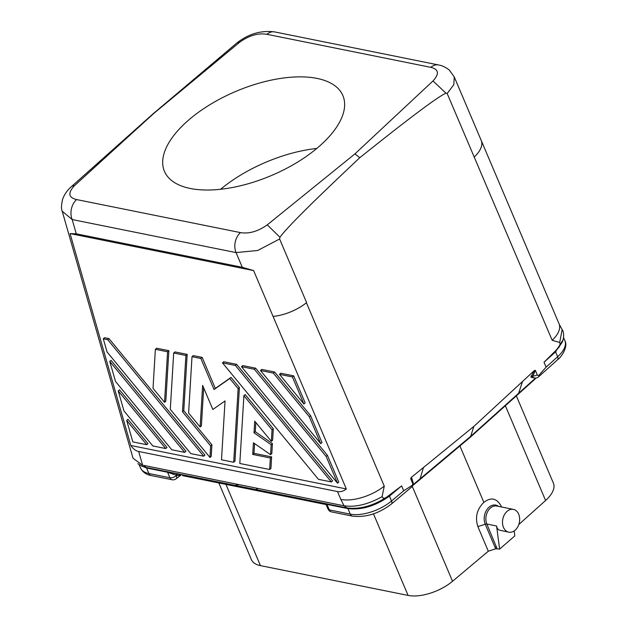 <?xml version="1.0" encoding="UTF-8"?>
<svg xmlns="http://www.w3.org/2000/svg" width="627" height="627" viewBox="0 0 627 627"><rect width="100%" height="100%" fill="white"/><g stroke="black" fill="none" stroke-linecap="round" stroke-linejoin="round"><path stroke-width="0.94" d="M445.962 93.164L433.006 80.946C439.496 73.798 438.759 69.268 430.796 67.34A14.539 10.565 -78.6 0 1 438.594 64.965A14.539 10.565 -78.6 0 1 438.618 64.973C439.409 65.184 443.728 65.608 449.363 70.146L454.262 76.941L453.823 84.676L447.169 93.494L445.962 93.164C437.764 96.777 409.031 118.299 359.773 157.73C312.583 202.043 285.983 228.565 279.955 237.296M430.796 67.34L266.93 34.305A14.539 10.565 -78.6 0 1 274.704 31.922A14.539 10.565 -78.6 0 1 274.728 31.93L438.594 64.965M559.276 324.378L562.137 329.543L559.707 342.452L552.183 340.312A33.921 15.988 -23 0 0 559.057 323.814L481.238 140.464A33.921 15.988 -23 0 0 481.066 140.103M130.824 445.499L346.316 488.95C343.572 491.207 340.633 492.077 337.498 491.568L138.669 451.479C135.698 450.86 133.081 448.869 130.824 445.499L70.075 233.581L76.282 233.824L242.296 267.298L236.05 252.587L72.191 219.552L76.282 233.824M166.923 471.645A1.45 1.058 -78.6 0 1 167.558 472.233L176.163 475.258A1.45 0.995 103.7 0 1 177.457 474.036L145.872 467.381L144.108 465.469L142.627 465.289L133.026 458.251L62.222 211.252L72.191 219.552A14.539 10.565 101.4 0 1 76.604 199.566L240.462 232.601A14.539 10.565 101.4 0 0 236.05 252.587L257.697 250.487L279.603 238.997L279.955 237.304L267.282 224.85C257.963 231.426 249.021 234.012 240.462 232.601M325.342 503.685L347.287 508.003C361.34 509.633 375.401 505.401 389.461 495.306L389.453 496.106C375.557 506.028 361.716 510.19 347.922 508.599L347.609 508.536A1.45 1.058 101.5 0 0 346.974 507.941L344.051 505.785C355.548 507.439 368.237 504.39 382.117 496.655L384.257 486.121A33.921 15.988 157 0 1 340.845 499.437L344.051 505.785L238.965 484.6L236.018 485.126L237.249 485.807L145.872 467.381L141.773 466.12L137.877 463.69M266.93 34.305C258.191 32.847 249.099 35.488 239.655 42.236L153.905 113.33L74.441 185.694A14.539 7.289 -131.7 0 0 71.29 186.728A14.539 7.289 -131.7 0 0 71.282 186.736C70.31 187.685 65.913 190.992 62.692 198.939C61.25 205.115 61.093 209.222 62.222 211.252L62.222 211.252M239.655 42.236A14.539 7.25 -130.2 0 0 236.622 43.177A14.539 7.25 -130.2 0 0 236.614 43.185C248.386 33.889 261.083 30.143 274.704 31.922M71.29 186.728L152.91 113.965A14.539 7.273 49 0 1 152.98 113.902A14.539 7.273 49 0 1 153.905 113.33M74.441 185.694C67.708 192.991 68.429 197.615 76.604 199.566M501.569 507L501.263 506.287C496.835 498.175 491.035 496.866 483.864 502.376L459.92 445.969M516.342 395.856L553.39 483.127A33.921 15.988 -23 0 1 545.584 500.487L518.795 524.54M180.012 474.843L177.966 474.161A1.45 0.995 -76.3 0 0 176.665 475.384L176.163 475.258L176.336 475.674A4.844 2.281 -23 0 1 169.901 477.766L148.936 473.534A31.499 14.844 157 0 1 140.534 467.961C142.768 472.225 146.303 474.749 151.146 475.532L172.111 479.765A4.844 3.519 -78.6 0 1 169.901 477.766L167.558 472.233L146.585 468.001L140.997 465.759M146.898 468.071A1.45 1.058 101.3 0 0 146.263 467.476L145.096 467.209M172.111 479.765A4.844 4.844 0 0 0 176.25 478.667A4.844 2.422 -131 0 0 176.336 475.674L176.665 475.384C179.722 475.587 180.56 475.493 179.189 475.078M563.085 339.763L555.546 351.888L544.024 362.241L557.999 348.353L562.129 342.318C564.324 338.016 563.9 331.573 562.137 329.543M535.372 370.369L532.958 376.051A4.844 2.281 -23 0 0 537.253 374.813L535.372 370.369L534.431 370.494L473.832 426.431L470.697 436.329A9.695 4.851 49 0 1 469.936 437.552A9.695 4.851 49 0 1 469.874 437.607L412.715 485.611M218.847 482.955L251.396 559.652A33.921 15.988 -23 0 0 259.217 565.374L408.099 595.415L373.48 513.866M562.027 342.554L555.357 351.261L557.622 356.779A31.499 14.844 157 0 0 564.864 340.673C568.462 346.582 561.22 357.437 557.513 359.796A4.844 2.516 -131.9 0 0 557.622 356.779L546.093 367.132L544.024 362.241M531.163 376.004A1.45 1.082 23 0 1 532.958 376.051A4.789 1.168 129.3 0 0 532.723 376.843A4.789 1.168 129.3 0 0 532.707 376.921A1.45 1.332 -175.2 0 0 530.834 377.14L534.431 370.494M537.253 374.813A1.709 1.246 101.4 0 0 539.04 375.158L546.093 367.132M412.002 479.6A1.45 1.293 -171.1 0 1 412.284 479.232L411.171 477.523L473.832 426.431M412.284 479.232L411.868 480.439M413.044 484.749L470.697 436.329L535.552 378.065M144.108 465.469L238.965 484.6M403.702 490.776L391.53 500.997L389.453 496.106L401.625 485.886L403.702 490.776L411.939 485.525A1.709 1.246 101.4 0 0 412.55 483.096A4.844 2.281 -23 0 0 412.832 481.56L411.939 479.443L410.661 478.66L411.171 477.523M412.55 483.096L410.661 478.66M535.858 378.042L534.831 379.257A9.695 4.938 -131.5 0 0 535.583 378.065M483.864 502.376C476.904 509.155 474.905 517.228 477.868 526.602L488.308 551.211L452.545 581.276L412.252 486.356M408.099 595.415L409.4 595.65A33.921 15.988 -23 0 0 452.545 581.276M279.603 238.997L306.611 302.614A33.921 15.988 -23 0 1 273.066 316.416L253.614 270.582L242.296 267.298M317.043 78.414A96.919 45.669 -23 0 0 210.139 104.544A96.919 45.669 -23 0 0 164.446 171.32A96.919 45.669 -23 0 0 190.287 188.476A96.919 45.669 -23 0 0 297.19 162.354A96.919 45.669 -23 0 0 342.883 95.578A96.919 45.669 -23 0 0 317.043 78.414M433.014 80.946L354.953 153.866L267.282 224.85M346.316 488.95L273.082 316.423A33.921 15.988 -23 0 0 306.431 302.778L306.611 302.614M253.614 270.582L70.075 233.581M310.584 415.654L274.626 372.007L261.733 369.405L260.464 370.51L273.356 373.104L309.315 416.751L310.584 415.654L322.004 442.56L320.734 443.665L260.464 370.51M236.63 364.35L223.745 361.748L222.475 362.845L318.445 479.334L331.338 481.936L332.608 480.838L236.63 364.35L235.368 365.447L222.475 362.845M108.98 338.611L104.56 337.718L103.29 338.815L107.719 339.709L108.98 338.611L204.958 455.1L203.689 456.197L107.719 339.709M305.169 402.902L293.687 375.847L280.731 373.237L279.462 374.335L303.899 404.007L305.169 402.902M184.691 452.373L185.96 451.268L111.042 360.337L109.772 361.434L115.509 381.443L171.806 449.771L184.691 452.373L109.772 361.434M255.628 368.174L242.735 365.58L241.473 366.677L337.514 483.182L338.776 482.077L327.419 455.312L255.628 368.174L254.358 369.279L241.473 366.677M269.657 469.498L270.355 457.984L252.712 454.426L253.418 442.78L270.55 454.653L271.154 444.676L254.021 432.802L254.719 421.156L271.358 441.345L272.047 429.832L243.895 395.661L239.812 463.486L269.657 469.498L270.927 468.4L271.624 456.887L253.982 453.329L254.57 443.579M271.358 441.345L272.627 440.248L273.317 428.735L245.165 394.563L243.895 395.661M270.55 454.653L271.82 453.556L272.424 443.579L255.283 431.705L255.84 422.512M165.7 448.54L166.962 447.443L119.498 389.822L118.229 390.919L123.966 410.928L152.808 445.938L165.7 448.54L118.229 390.919M147.972 443.61L127.947 419.306L126.678 420.403L146.702 444.708L147.972 443.61M211.918 444.849L183.766 410.677L187.167 354.373L174.957 351.912L173.687 353.009L170.293 409.313L209.959 457.467L210.656 445.946L211.918 444.849L211.228 456.362L209.959 457.467M234.968 461.151L239.404 387.572L231.034 377.407L215.32 388.426L202.153 357.39L193.273 355.603L192.003 356.7L188.609 413.005L200.123 426.987L202.631 385.401L212.851 409.478L225.038 400.927L221.496 459.787L233.706 462.248L234.968 461.151M200.123 426.987L201.392 425.89L203.681 387.878M168.851 350.681L156.64 348.22L155.371 349.317L153.019 388.348L164.533 402.322L167.581 351.778L168.851 350.681L165.802 401.225L164.533 402.322M552.183 340.304L447.169 93.494M474.177 157.118A33.921 15.988 -23 0 0 481.222 140.464L454.262 76.941M354.953 153.866L359.773 157.73M559.707 342.452C560.444 344.536 559.872 346.504 557.999 348.353M474.357 156.962A33.921 15.988 -23 0 0 481.238 140.464M532.597 377.579L532.707 376.921A4.844 3.519 -78.6 0 0 534.361 377.971A4.844 4.844 0 0 0 538.562 376.827A4.844 2.516 -131.9 0 0 539.04 375.158M382.117 496.655C383.066 498.551 384.547 498.739 386.561 497.203L401.625 485.886M384.257 486.121L306.431 302.778M347.609 508.536L326.957 504.374L326.048 504.421L328.015 509.046A4.844 2.281 -23 0 0 329.308 509.9L350.274 514.132L347.922 508.599A1.45 1.066 100.8 0 0 347.287 508.003M532.738 377.642L530.834 377.14M386.561 497.203C372.579 506.114 359.232 509.657 346.519 507.831L242.312 486.826L262.258 491.701L326.118 504.578L182.912 475.705A9.695 7.038 101.4 0 0 183.115 475.744M508.787 532.182A11.631 8.449 101.4 0 0 515.088 530.23A11.631 8.449 101.4 0 0 519.626 518.129A11.631 8.449 101.4 0 0 513.38 509.383A11.631 8.449 101.4 0 0 507.071 511.342A11.631 8.449 101.4 0 0 502.533 523.435A11.631 8.449 101.4 0 0 508.787 532.182L498.786 529.987L497.242 528.263L496.592 525.998L499.609 549.111L495.73 548.797L488.308 551.211M499.609 549.111L514.814 535.897L514.171 530.936M496.592 525.998L486.85 524.039L497.031 548.586M496.639 547.081A2.422 1.144 -23 0 0 495.017 547.253L485.235 524.203L477.868 526.602M273.356 373.104L274.626 372.007M309.315 416.751L320.734 443.665M331.338 481.936L235.368 365.447M203.689 456.197L190.796 453.603L107.06 351.959L103.29 338.815M293.687 375.847L292.417 376.952L303.899 404.007M292.417 376.952L279.462 374.335M337.514 483.182L326.15 456.409L254.358 369.279M326.15 456.409L327.419 455.312M271.154 444.676L272.424 443.579M270.355 457.984L271.624 456.887M272.047 429.832L273.317 428.735M254.021 432.802L255.283 431.705M252.712 454.426L253.982 453.329M126.678 420.403L132.846 441.917L146.702 444.708M210.656 445.946L182.504 411.774L185.898 355.47L173.687 353.009M185.898 355.47L187.167 354.373M182.504 411.774L183.766 410.677M233.706 462.248L238.142 388.669L229.764 378.504L214.058 389.532L200.883 358.495L192.003 356.7M200.883 358.495L202.153 357.39M214.058 389.532L215.32 388.426M229.764 378.504L231.034 377.407M238.142 388.669L239.404 387.572M167.581 351.778L155.371 349.317M316.784 148.442A96.919 45.669 -23 0 0 220.61 189.268M142.627 465.289L138.669 451.479M545.584 500.487L505.362 405.724M151.146 475.532A4.844 3.519 -78.6 0 1 148.936 473.534L146.585 468.001A1.45 1.05 102 0 0 145.958 467.413M262.258 491.701L182.614 475.642A4.844 3.331 103.7 0 0 182.708 475.666A9.695 7.038 101.4 0 0 182.912 475.705L182.614 475.642A4.844 3.331 103.7 0 1 182.528 475.619M177.966 474.161L177.457 474.036M278.435 494.962L258.489 490.087A4.844 3.519 -78.6 0 1 256.38 488.112M237.249 485.807L242.312 486.826M260.44 565.648L225.947 484.381M552.066 354.216L555.397 351.144M423.484 467.483L420.066 478.848M340.845 499.437L337.498 491.568M412.832 481.56A4.844 4.844 0 0 1 411.492 487.163A4.844 2.328 -130 0 0 411.939 485.525M326.33 503.779A1.45 1.058 -78.6 0 1 326.957 504.374L329.308 509.9A4.844 3.519 -78.6 0 0 331.518 511.898L352.484 516.131A4.844 3.519 -78.6 0 1 350.274 514.132A31.499 14.844 157 0 0 391.53 500.997A4.844 2.328 -130 0 1 391.467 503.975C378.826 513.631 365.831 517.683 352.484 516.131M522.526 381.482L518.631 393.27M534.423 377.987A4.844 3.519 -78.6 0 1 534.361 377.971L532.684 377.634M389.492 495.197L392.941 492.391M501.279 506.945L501.263 506.287M498.543 506.389A12.336 8.966 -78.6 0 0 489.052 507.18A12.336 8.966 -78.6 0 0 485.235 524.203A2.422 1.144 -23 0 1 486.85 524.039A11.631 8.449 -78.6 0 1 490.447 507.988A11.631 8.449 -78.6 0 1 496.756 506.028L513.38 509.383M495.73 548.797L495.017 547.253M152.98 113.902L236.614 43.185M139.147 464.678L140.534 467.961M179.98 474.835L181.054 475.031L176.25 478.667M563.548 337.585L564.864 340.673M561.917 342.789L562.129 342.318M411.939 479.443L411.9 479.937M328.015 509.046A4.844 4.844 0 0 0 331.518 511.898M534.807 379.272L469.936 437.552M538.562 376.827L557.513 359.796M411.492 487.163L391.467 503.975M326.769 504.061L325.295 503.661L326.048 504.421"/></g></svg>
